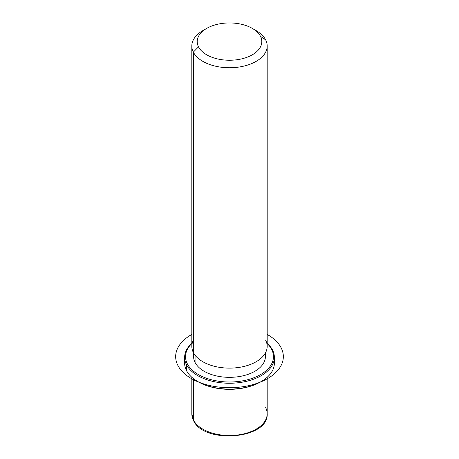 <?xml version="1.0" encoding="UTF-8"?>
<svg xmlns="http://www.w3.org/2000/svg" width="459" height="459" viewBox="0 0 459 459"><rect width="100%" height="100%" fill="white"/><g stroke="black" fill="none" stroke-linecap="round" stroke-linejoin="round"><path stroke-width="0.69" d="M265.388 352.994L265.388 356.62A35.888 20.718 180 0 1 234.606 377.126A35.888 20.718 180 0 1 195.064 362.449L195.064 355.197L195.064 362.449A35.888 20.718 180 0 1 193.612 356.62L193.612 352.994M193.342 340.234A37.684 21.757 0 0 0 193.342 352.489A37.684 21.757 0 0 0 240.109 367.24A37.684 21.757 0 0 0 265.658 340.234M204.903 29.514A37.684 21.757 0 0 0 191.816 45.992A37.684 21.757 0 0 0 193.342 52.119A37.684 21.757 0 0 0 234.859 67.53A37.684 21.757 0 0 0 267.184 45.992A37.684 21.757 0 0 0 265.658 39.87A37.684 21.757 0 0 0 254.097 29.514M267.184 45.992L267.184 346.361A37.684 21.757 180 0 1 234.859 367.9A37.684 21.757 180 0 1 193.342 352.489L193.342 52.119L193.342 352.489A37.684 21.757 180 0 1 191.816 346.361L191.816 45.992M252.341 28.412L256.145 30.61A37.684 21.757 180 0 1 265.658 39.87L260.494 36.347A32.302 18.647 0 0 0 252.341 28.412A32.302 18.647 0 0 0 206.659 28.412A32.302 18.647 0 0 0 198.506 46.847L193.342 52.119A37.684 21.757 180 0 1 202.855 30.61L206.659 28.412M193.342 52.119L198.506 46.847A32.302 18.647 0 0 0 238.594 59.492A32.302 18.647 0 0 0 260.494 36.347L265.658 39.87A37.684 21.757 180 0 1 240.109 66.871A37.684 21.757 180 0 1 193.342 52.119M198.506 46.847A32.302 18.647 180 0 1 220.406 23.702A32.302 18.647 180 0 1 260.494 36.347A32.302 18.647 180 0 1 238.594 59.492A32.302 18.647 180 0 1 198.506 46.847M191.816 377.264L191.816 413.76L193.463 420.41C203.635 444.404 268.876 439.28 267.184 413.76A37.684 21.757 180 0 1 234.859 435.298A37.684 21.757 180 0 1 193.342 419.887L193.342 378.543L193.342 419.887A37.684 21.757 180 0 1 191.816 413.76A37.684 21.757 0 0 0 193.342 419.887A1.796 1.406 153.1 0 0 193.463 420.41A1.796 1.406 -26.9 0 1 193.342 419.887A37.684 21.757 0 0 0 234.859 435.298A37.684 21.757 0 0 0 267.184 413.76A37.684 21.757 0 0 0 265.658 407.638M198.099 381.71A43.966 25.383 0 0 0 260.901 381.71M184.925 360.281A44.862 25.899 0 0 0 186.452 370.505A44.862 25.899 -0 0 0 197.777 381.527A44.862 25.899 -0 0 0 261.223 381.527A44.862 25.899 -0 0 0 274.075 360.281M261.223 381.527L260.586 381.894A43.966 25.383 180 0 1 198.408 381.894L197.777 381.527M271.688 349.471A43.966 25.383 180 0 1 241.876 380.976A43.966 25.383 180 0 1 187.312 363.763A43.966 25.383 180 0 1 191.816 343.544A43.966 25.383 0 0 0 187.312 363.763A43.966 25.383 -0 0 0 241.876 380.976A43.966 25.383 -0 0 0 271.688 349.471L272.548 350.056A44.862 25.899 0 0 0 267.184 343.298A44.862 25.899 180 0 1 272.548 350.056A44.862 25.899 180 0 1 242.128 382.204A44.862 25.899 180 0 1 186.452 364.641L186.452 370.505A44.862 25.899 180 0 1 184.638 363.212L184.638 357.349A44.862 25.899 0 0 0 186.452 364.641A44.862 25.899 0 0 0 235.88 382.99A44.862 25.899 0 0 0 274.362 357.349A44.862 25.899 0 0 0 272.548 350.056L271.688 349.471A43.966 25.383 0 0 0 267.184 343.544A43.966 25.383 180 0 1 271.688 349.471M193.985 353.637A35.888 20.718 0 0 0 195.064 362.449A35.888 20.718 0 0 0 237.154 376.862A35.888 20.718 0 0 0 265.015 353.637M274.362 357.349L274.362 363.212A44.862 25.899 180 0 1 235.88 388.848A44.862 25.899 180 0 1 186.452 370.505L186.452 364.641A44.862 25.899 180 0 1 191.816 343.298A44.862 25.899 0 0 0 184.638 357.349M186.452 364.641L187.312 363.763L186.452 364.641M191.816 334.422A53.835 31.08 0 0 0 191.432 378.595A53.835 31.08 0 0 0 267.568 378.595A53.835 31.08 0 0 0 267.568 334.64A53.835 31.08 0 0 0 267.184 334.422M267.184 413.76L267.184 377.264"/></g></svg>
